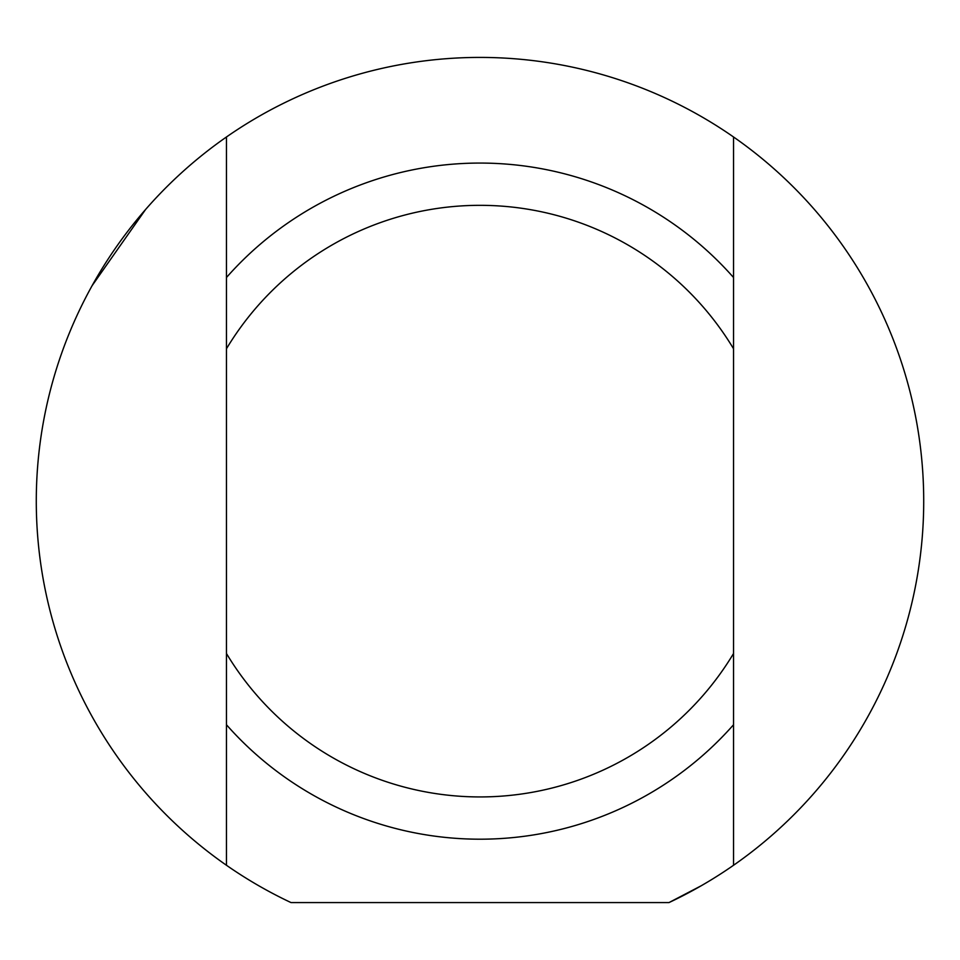 <?xml version="1.0" encoding="UTF-8"?>
<svg xmlns="http://www.w3.org/2000/svg" width="960" height="960" viewBox="0 0 960 960"><rect width="100%" height="100%" fill="white"/><g stroke="black" fill="none" stroke-linecap="round" stroke-linejoin="round"><path stroke-width="1.44" d="M733.548 136.992L733.548 277.524A338.064 338.064 0 0 0 226.452 277.524L226.452 136.992A443.712 443.712 0 0 1 733.548 136.992A443.712 443.712 0 0 1 668.988 902.58L701.364 885.684L668.988 902.58L291.012 902.58A443.712 443.712 0 0 1 226.452 136.992M226.452 277.524L226.452 724.74A338.064 338.064 0 0 0 733.548 724.74L733.548 865.26M733.548 724.74L733.548 277.524M145.548 209.544L92.148 285.612M226.452 865.26L226.452 724.74M226.452 348.768A295.812 295.812 0 0 1 733.548 348.768M733.548 653.496A295.812 295.812 0 0 1 226.452 653.496"/></g></svg>
